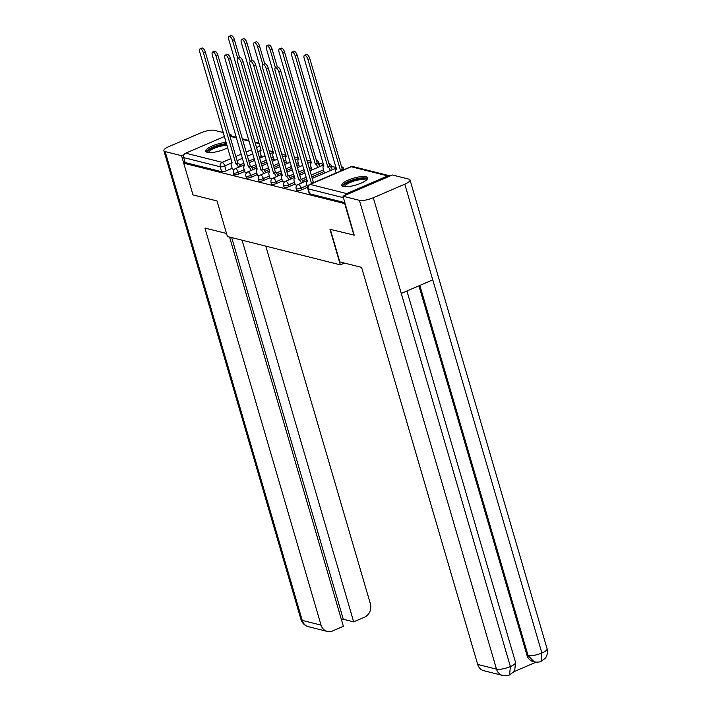 <?xml version="1.0" encoding="UTF-8"?>
<svg xmlns="http://www.w3.org/2000/svg" width="711" height="711" viewBox="0 0 711 711"><rect width="100%" height="100%" fill="white"/><g stroke="black" fill="none" stroke-linecap="round" stroke-linejoin="round"><path stroke-width="1.07" d="M296.674 190.37A3.448 0.924 -16.3 0 0 297.074 190.646A3.448 0.924 -16.3 0 0 301.588 189.801L301.082 188.051A3.448 0.924 163.7 0 1 296.567 188.895A3.448 0.924 163.7 0 1 296.158 188.611L296.674 190.37M284.098 187.215A3.448 0.924 -16.3 0 0 284.507 187.491A3.448 0.924 -16.3 0 0 289.022 186.646L288.506 184.896A3.448 0.924 163.7 0 1 283.991 185.74A3.448 0.924 163.7 0 1 283.591 185.455L284.098 187.215M271.531 184.06A3.448 0.924 -16.3 0 0 271.94 184.336A3.448 0.924 -16.3 0 0 276.455 183.491L275.939 181.74A3.448 0.924 163.7 0 1 271.424 182.585A3.448 0.924 163.7 0 1 271.015 182.3L271.531 184.06M258.964 180.905A3.448 0.924 -16.3 0 0 259.373 181.181A3.448 0.924 -16.3 0 0 263.888 180.336L263.372 178.585A3.448 0.924 163.7 0 1 258.857 179.43A3.448 0.924 163.7 0 1 258.449 179.145L258.964 180.905M246.397 177.75A3.448 0.924 -16.3 0 0 246.797 178.026A3.448 0.924 -16.3 0 0 251.312 177.181L250.805 175.43A3.448 0.924 163.7 0 1 246.29 176.275A3.448 0.924 163.7 0 1 245.882 175.99L246.397 177.75M233.821 174.595A3.448 0.924 -16.3 0 0 234.23 174.87A3.448 0.924 -16.3 0 0 238.745 174.026L238.229 172.275A3.448 0.924 163.7 0 1 233.715 173.12A3.448 0.924 163.7 0 1 233.315 172.835L233.821 174.595M226.187 142.404A13.447 3.599 -16.3 0 0 212.313 145.951A13.447 3.599 -16.3 0 0 205.808 151.247A13.447 3.599 -16.3 0 0 207.39 152.35A13.447 3.599 -16.3 0 0 227.742 147.728M366.049 176.737A13.447 3.599 -16.3 0 0 350.994 179.03A13.447 3.599 -16.3 0 0 341.813 185.384A13.447 3.599 -16.3 0 0 343.404 186.478A13.447 3.599 -16.3 0 0 358.46 184.185A13.447 3.599 -16.3 0 0 367.631 177.839A13.447 3.599 -16.3 0 0 366.049 176.737M336.09 167.512L331.433 166.338M323.523 164.357L318.866 163.183M310.956 161.201L306.814 160.162M298.38 158.046L294.247 157.007M285.813 154.891L281.68 153.852M273.246 151.736L269.105 150.696M353.971 235.323L344.693 203.586L183.714 163.183L192.992 194.921L216.997 200.946L227.396 236.505L340.365 264.856L329.966 229.298L354.389 235.145M390.09 175.964A3.448 3.022 104.1 0 0 387.753 175.91L346.675 193.579A3.448 3.022 104.1 0 0 344.888 195.409M261.186 155.816L259.204 156.66M254.271 158.793L248.859 161.113M243.926 163.237L239.776 165.023M232.15 168.303L226.178 170.871L224.729 165.93A3.448 0.924 163.7 0 1 220.214 166.774L183.714 157.611A3.448 3.022 -75.9 0 1 185.687 153.176L224.454 136.494M183.714 157.611L185.162 162.561L183.714 163.183M273.939 159.602L275.264 160.055M244.904 172.089L246.681 172.657M286.506 162.757L287.831 163.21M257.48 175.244L259.248 175.813M299.073 165.912L300.398 166.365M270.047 178.399L271.824 178.968M311.649 169.067L312.964 169.52M282.614 181.554L284.391 182.123M324.216 172.222L325.54 172.675M295.181 184.709L296.958 185.278M307.57 187.233L301.588 189.801M324.029 171.591L311.711 176.888M306.77 179.012L302.628 180.798M295.003 184.078L289.022 186.646M311.462 168.436L309.481 169.28M304.548 171.404L299.135 173.733M294.203 175.857L290.052 177.643M282.427 180.923L276.455 183.491M298.896 165.281L296.914 166.125M291.981 168.249L286.569 170.578M281.627 172.702L277.486 174.488M269.86 177.768L263.888 180.336M286.32 162.126L284.347 162.97M279.405 165.094L274.002 167.423M269.06 169.547L264.919 171.333M257.293 174.613L251.312 177.181M273.753 158.971L271.78 159.815M266.838 161.939L261.426 164.268M256.493 166.392L252.352 168.178M244.717 171.458L238.745 174.026M344.488 263.079L340.365 264.856M261.372 156.447L262.688 156.9M232.337 168.934L234.115 169.502M331.557 168.116A3.448 0.924 -16.3 0 0 331.806 167.6L331.29 165.85A3.448 0.924 163.7 0 1 330.517 166.747M318.981 164.961A3.448 0.924 -16.3 0 0 319.23 164.445L318.724 162.695A3.448 0.924 163.7 0 1 317.95 163.592M344.888 202.644L309.649 193.801A3.448 0.924 163.7 0 1 309.241 193.525L307.792 188.575A3.448 0.924 163.7 0 0 308.201 188.859L309.649 193.801M185.162 162.561L221.663 171.715A3.448 0.924 -16.3 0 0 226.178 170.871M238.505 167.307A3.448 1.378 -113.3 0 0 235.99 163.823L237.883 163.006A3.448 1.378 66.7 0 1 240.389 166.498M235.874 163.788L203.462 52.961A3.964 1.591 -113.3 0 0 200.04 48.855L201.933 48.037A3.964 1.591 66.7 0 1 205.346 52.152L237.758 162.979M200.04 48.855A3.964 1.591 -113.3 0 0 199.755 52.027L232.044 162.828A3.448 1.378 -113.3 0 0 231.617 162.846A3.448 1.378 -113.3 0 0 231.368 165.61L232.373 169.067M237.714 58.329L232.497 40.474A3.964 1.591 -113.3 0 0 229.075 36.359A3.964 1.591 -113.3 0 0 228.791 39.54L261.079 150.341A3.448 1.378 -113.3 0 0 260.644 150.359A3.448 1.378 -113.3 0 0 260.395 153.123L261.408 156.58M229.075 36.359L230.959 35.55A3.964 1.591 66.7 0 1 234.381 39.656L239.607 57.52M251.072 170.462A3.448 1.378 -113.3 0 0 248.566 166.969L250.45 166.161A3.448 1.378 66.7 0 1 252.965 169.645M248.441 166.943L216.028 56.116A3.964 1.591 -113.3 0 0 212.616 52.01L214.5 51.192A3.964 1.591 66.7 0 1 217.922 55.307L250.325 166.134M212.616 52.01A3.964 1.591 -113.3 0 0 212.322 55.182L244.611 165.983A3.448 1.378 -113.3 0 0 244.184 166.001A3.448 1.378 -113.3 0 0 243.935 168.765L244.948 172.222M263.639 173.617A3.448 1.378 -113.3 0 0 261.133 170.125L263.017 169.316A3.448 1.378 66.7 0 1 265.532 172.8M261.008 170.098L228.604 59.271A3.964 1.591 -113.3 0 0 225.183 55.165L227.067 54.347A3.964 1.591 66.7 0 1 230.488 58.462L262.901 169.289M225.183 55.165A3.964 1.591 -113.3 0 0 224.898 58.338L257.186 169.138A3.448 1.378 -113.3 0 0 256.751 169.156A3.448 1.378 -113.3 0 0 256.502 171.92L257.515 175.377M226.516 233.475L204.946 228.062L321.052 625.129A10.345 9.065 104.1 0 0 327.247 631.412A10.345 9.065 104.1 0 0 332.561 630.95L343.377 626.293L229.546 237.047M163.894 150.714A10.603 2.844 -16.3 0 0 165.148 151.576L302.237 620.401A10.345 9.065 104.1 0 0 308.432 626.693C304.743 625.68 302.264 623.289 300.984 619.539L163.894 150.714A10.603 2.844 -16.3 0 1 169.12 146.493L200.618 132.939A10.603 2.844 -16.3 0 1 214.5 130.344L223.307 132.557M229.306 134.059L230.897 134.459L231.359 136.059M165.148 151.576L181.545 155.691L184.122 154.58M229.582 135.028L230.897 134.459M341.538 620.01L343.289 619.254L353.678 621.858L364.494 617.21A10.345 9.065 104.1 0 0 370.404 603.897L265.79 246.139M353.678 621.858L242.069 240.185M181.545 155.691L183.731 163.174M343.289 619.254L231.679 237.581M330.313 229.377L339.822 261.915L361.579 267.372L477.685 664.438L496.5 669.158L359.411 200.333L343.013 196.218L354.194 235.225M359.411 200.333A10.603 2.844 -16.3 0 0 373.293 197.738L401.271 293.421L432.768 279.867L404.79 184.185L373.293 197.738M404.79 184.185A10.603 2.844 -16.3 0 0 410.016 179.963A10.603 2.844 -16.3 0 0 408.763 179.101L392.365 174.986L343.013 196.218M513.635 671.824L536.094 662.154M502.695 675.45C505.939 675.93 508.232 675.743 509.583 674.881L510.382 666.562A10.603 2.844 -16.3 0 1 496.5 669.158A10.345 9.065 104.1 0 0 502.695 675.45L483.88 670.731A10.345 9.065 -75.9 0 1 477.685 664.438M526.984 655.302L528.077 655.578L534.263 661.87L533.179 661.594A10.345 9.065 -75.9 0 1 526.984 655.302L418.939 285.813M419.837 285.431L528.077 655.578A10.603 2.844 -16.3 0 0 541.88 653.009L541.124 661.31C539.782 662.154 537.498 662.341 534.263 661.87M208.261 152.501A11.643 3.12 163.7 0 1 213.647 147.381A11.643 3.12 163.7 0 1 226.747 144.315M227.076 145.462A10.781 2.888 -16.3 0 0 214.287 148.279A10.781 2.888 -16.3 0 0 208.972 152.572M226.56 143.702A13.367 3.582 -16.3 0 0 212.847 147.186A13.367 3.582 -16.3 0 0 206.279 151.87M344.266 186.638A11.643 3.12 163.7 0 1 349.661 181.518A11.643 3.12 163.7 0 1 361.268 178.514A11.643 3.12 163.7 0 1 366.245 180.212M365.676 180.656A10.781 2.888 -16.3 0 0 350.292 182.416A10.781 2.888 -16.3 0 0 344.986 186.709M367.569 178.612A13.367 3.582 -16.3 0 0 348.852 181.323A13.367 3.582 -16.3 0 0 342.284 186.006M250.29 61.484L245.064 43.629A3.964 1.591 -113.3 0 0 241.642 39.514A3.964 1.591 -113.3 0 0 241.358 42.696L273.646 153.496A3.448 1.378 -113.3 0 0 273.211 153.514A3.448 1.378 -113.3 0 0 272.971 156.278L273.975 159.735M241.642 39.514L243.526 38.705A3.964 1.591 66.7 0 1 246.948 42.811L252.174 60.675M262.857 64.639L257.631 46.784A3.964 1.591 -113.3 0 0 254.209 42.669A3.964 1.591 -113.3 0 0 253.925 45.851L286.213 156.651A3.448 1.378 -113.3 0 0 285.786 156.669A3.448 1.378 -113.3 0 0 285.538 159.433L286.551 162.89M254.209 42.669L256.102 41.86A3.964 1.591 66.7 0 1 259.524 45.966L264.741 63.83A3.964 1.591 66.7 0 1 268.198 67.918L300.726 178.781A3.448 1.378 66.7 0 1 303.242 182.265M276.215 176.772A3.448 1.378 -113.3 0 0 273.699 173.28L275.584 172.471A3.448 1.378 66.7 0 1 278.099 175.955M273.575 173.253L241.171 62.426A3.964 1.591 -113.3 0 0 237.75 58.32L239.634 57.502A3.964 1.591 66.7 0 1 243.055 61.617L275.468 172.444M237.75 58.32A3.964 1.591 -113.3 0 0 237.465 61.493L269.753 172.293A3.448 1.378 -113.3 0 0 269.318 172.311A3.448 1.378 -113.3 0 0 269.069 175.075L270.082 178.532M288.782 179.927A3.448 1.378 -113.3 0 0 286.266 176.435L288.159 175.626A3.448 1.378 66.7 0 1 290.666 179.11M286.151 176.408L253.738 65.581A3.964 1.591 -113.3 0 0 250.316 61.475L252.209 60.657A3.964 1.591 66.7 0 1 255.631 64.763L288.035 175.599M250.316 61.475A3.964 1.591 -113.3 0 0 250.032 64.648L282.32 175.448A3.448 1.378 -113.3 0 0 281.894 175.466A3.448 1.378 -113.3 0 0 281.645 178.23L282.649 181.687M301.348 183.083A3.448 1.378 -113.3 0 0 298.842 179.59L300.602 178.754M298.718 179.563L266.314 68.736A3.964 1.591 -113.3 0 0 262.892 64.63A3.964 1.591 -113.3 0 0 262.608 67.803L294.887 178.603A3.448 1.378 -113.3 0 0 294.461 178.621A3.448 1.378 -113.3 0 0 294.212 181.385L295.225 184.842M275.424 67.794L270.207 49.939A3.964 1.591 -113.3 0 0 266.785 45.824A3.964 1.591 -113.3 0 0 266.501 49.006L298.78 159.806A3.448 1.378 -113.3 0 0 298.353 159.824A3.448 1.378 -113.3 0 0 298.105 162.588L299.118 166.045M266.785 45.824L268.669 45.015A3.964 1.591 66.7 0 1 272.091 49.121L277.317 66.985A3.964 1.591 66.7 0 1 280.765 71.073L313.293 181.936A3.448 1.378 66.7 0 1 314.191 182.531M317.817 167.432A3.448 1.378 -113.3 0 0 315.302 163.948L282.774 53.085A3.964 1.591 -113.3 0 0 279.352 48.979A3.964 1.591 -113.3 0 0 279.067 52.161L311.356 162.961A3.448 1.378 -113.3 0 0 310.92 162.979A3.448 1.378 -113.3 0 0 310.671 165.743L311.685 169.2M279.352 48.979L281.236 48.17A3.964 1.591 66.7 0 1 284.658 52.276L317.186 163.139A3.448 1.378 66.7 0 1 319.701 166.623M317.07 163.103L315.177 163.921M330.384 170.587A3.448 1.378 -113.3 0 0 327.869 167.103L295.341 56.24A3.964 1.591 -113.3 0 0 291.919 52.134A3.964 1.591 -113.3 0 0 291.634 55.316L323.923 166.107A3.448 1.378 -113.3 0 0 323.496 166.134A3.448 1.378 -113.3 0 0 323.247 168.898L324.252 172.355M291.919 52.134L293.812 51.325A3.964 1.591 66.7 0 1 297.234 55.431L329.762 166.294A3.448 1.378 66.7 0 1 332.268 169.778M329.637 166.258L327.753 167.076M312.307 183.34A3.448 1.378 -113.3 0 0 311.409 182.745L313.178 181.909M311.285 182.718L278.881 71.891A3.964 1.591 -113.3 0 0 275.459 67.776A3.964 1.591 -113.3 0 0 275.175 70.958L307.463 181.758A3.448 1.378 -113.3 0 0 307.028 181.776A3.448 1.378 -113.3 0 0 306.779 184.54L307.659 187.535M341.333 170.853A3.448 1.378 -113.3 0 0 340.445 170.258L307.907 59.395A3.964 1.591 -113.3 0 0 304.495 55.289A3.964 1.591 -113.3 0 0 304.201 58.471L336.49 169.262A3.448 1.378 -113.3 0 0 336.063 169.289A3.448 1.378 -113.3 0 0 335.814 172.053L336.116 173.093M304.495 55.289L306.379 54.48A3.964 1.591 66.7 0 1 309.8 58.586L342.329 169.449A3.448 1.378 66.7 0 1 343.226 170.036M342.204 169.414L340.32 170.231M387.753 175.91L351.252 166.747L310.174 184.425L346.675 193.579M260.368 150.599L257.764 151.719M252.823 153.843L247.419 156.171M242.478 158.295L237.074 160.624M231.342 163.086L224.729 165.93A3.448 1.378 66.7 0 0 222.188 162.339L230.915 158.58M235.848 156.456L241.26 154.136M246.202 152.003L251.605 149.683M256.547 147.559L259.95 146.093M259.231 143.649L255.098 142.618M249.099 141.107L242.531 139.463M236.532 137.952L229.955 136.308M185.687 153.176L222.188 162.339A3.448 3.022 104.1 0 0 220.214 166.774L221.663 171.715M336.09 172.986L314.102 182.443M307.054 185.482L301.082 188.051A3.448 1.378 -113.3 0 0 298.531 184.451A3.448 1.378 66.7 0 0 298.105 184.478A3.448 3.448 0 0 0 296.158 188.611M323.514 169.831L311.196 175.137M306.254 177.261L301.535 179.288M294.487 182.327L288.506 184.896A3.448 1.378 -113.3 0 0 285.964 181.296A3.448 1.378 66.7 0 0 285.538 181.323A3.448 3.448 0 0 0 283.591 185.455M310.947 166.676L308.974 167.529M304.032 169.653L298.629 171.982M293.687 174.106L288.968 176.132M281.92 179.172L275.939 181.74A3.448 1.378 -113.3 0 0 273.397 178.15A3.448 1.378 66.7 0 0 272.971 178.168A3.448 3.448 0 0 0 271.015 182.3M298.38 163.521L296.398 164.374M291.466 166.498L286.053 168.827M281.121 170.951L276.401 172.977M269.345 176.017L263.372 178.585A3.448 1.378 -113.3 0 0 260.83 174.995A3.448 1.378 66.7 0 0 260.395 175.013A3.448 3.448 0 0 0 258.449 179.145M285.813 160.366L283.831 161.219M278.899 163.343L273.486 165.672M268.545 167.796L263.825 169.822M256.778 172.862L250.805 175.43A3.448 1.378 -113.3 0 0 248.255 171.84A3.448 1.378 66.7 0 0 247.828 171.858A3.448 3.448 0 0 0 245.882 175.99M273.237 157.211L271.264 158.064M266.323 160.188L260.919 162.517M255.978 164.641L251.259 166.667M244.211 169.707L238.229 172.275A3.448 1.378 -113.3 0 0 235.688 168.685A3.448 1.378 66.7 0 0 235.261 168.703A3.448 3.448 0 0 0 233.315 172.835M344.053 169.68L343.857 169.005A3.448 0.924 163.7 0 1 343.084 169.902M343.44 197.702L308.201 188.859A3.448 3.022 104.1 0 1 310.174 184.425A3.448 1.378 -113.3 0 0 309.738 184.442A3.448 3.448 0 0 0 307.792 188.575M350.825 166.765A3.448 1.378 -113.3 0 1 351.252 166.747A3.448 3.022 -75.9 0 1 353.029 166.587A3.448 3.448 0 0 0 350.825 166.765L309.738 184.442M235.99 163.823L237.883 163.006M203.462 52.961L205.346 52.152M234.381 39.656L232.497 40.474M248.566 166.969L250.45 166.161M216.028 56.116L217.922 55.307M261.133 170.125L263.017 169.316M228.604 59.271L230.488 58.462M300.984 619.539A10.603 2.844 -16.3 0 0 302.237 620.401L321.052 625.129M509.591 674.872L513.404 672.091L514.773 670.1L515.537 662.376A10.603 2.844 -16.3 0 1 510.382 666.562L401.271 293.421M432.768 279.867L541.88 653.009A10.603 2.844 -16.3 0 0 547.106 648.796L410.016 179.963M246.948 42.811L245.064 43.629M259.524 45.966L257.631 46.784M273.699 173.28L275.584 172.471M241.171 62.426L243.055 61.617M286.266 176.435L288.159 175.626M253.738 65.581L255.631 64.763M298.842 179.59L300.726 178.781M266.314 68.736L268.198 67.918M272.091 49.121L270.207 49.939M317.186 163.139L315.302 163.948M284.658 52.276L282.774 53.085M329.762 166.294L327.869 167.103M297.234 55.431L295.341 56.24M311.409 182.745L313.293 181.936M278.881 71.891L280.765 71.073M342.329 169.449L340.445 170.258M309.8 58.586L307.907 59.395M235.261 168.703L244.371 164.783M249.312 162.659L254.716 160.331M259.657 158.206L265.061 155.878M270.002 153.754L273.406 152.287M247.828 171.858L256.947 167.938M261.879 165.814L267.292 163.486M272.224 161.361L277.637 159.033M282.569 156.909L285.973 155.442M260.395 175.013L269.513 171.093M274.446 168.969L279.858 166.641M284.8 164.517L290.204 162.188M295.145 160.064L298.549 158.597M318.724 162.695A3.448 3.448 0 0 0 316.253 160.313M272.971 178.168L282.08 174.248M287.022 172.124L292.425 169.796M297.367 167.672L302.77 165.343M307.712 163.219L311.116 161.752M331.29 165.85A3.448 3.448 0 0 0 328.82 163.468M285.538 181.323L294.647 177.403M299.589 175.279L305.001 172.951M309.934 170.827L323.683 164.908M343.857 169.005A3.448 3.448 0 0 0 341.396 166.623M298.105 184.478L307.223 180.558M312.156 178.434L336.25 168.063M389.521 175.75L353.029 166.587M259.044 143L254.911 141.969M248.912 140.458L242.335 138.814M236.336 137.303L229.769 135.659M231.617 162.846L232.097 162.641M261.133 150.145L260.644 150.359M244.184 166.001L244.673 165.796M256.751 169.156L257.24 168.951M327.247 631.412L308.432 626.693M515.537 662.376L406.932 290.977M541.142 661.301L544.946 658.546C545.221 658.342 548.403 655.124 547.106 648.796M273.699 153.3L273.211 153.514M286.275 156.456L285.786 156.669M269.318 172.311L269.807 172.106M281.894 175.466L282.383 175.261M294.461 178.621L294.949 178.417M262.892 64.63L264.776 63.812M298.842 159.611L298.353 159.824M311.409 162.766L310.92 162.979M323.976 165.921L323.496 166.134M307.028 181.776L307.516 181.572M275.459 67.776L277.343 66.967M336.552 169.076L336.063 169.289"/></g></svg>
